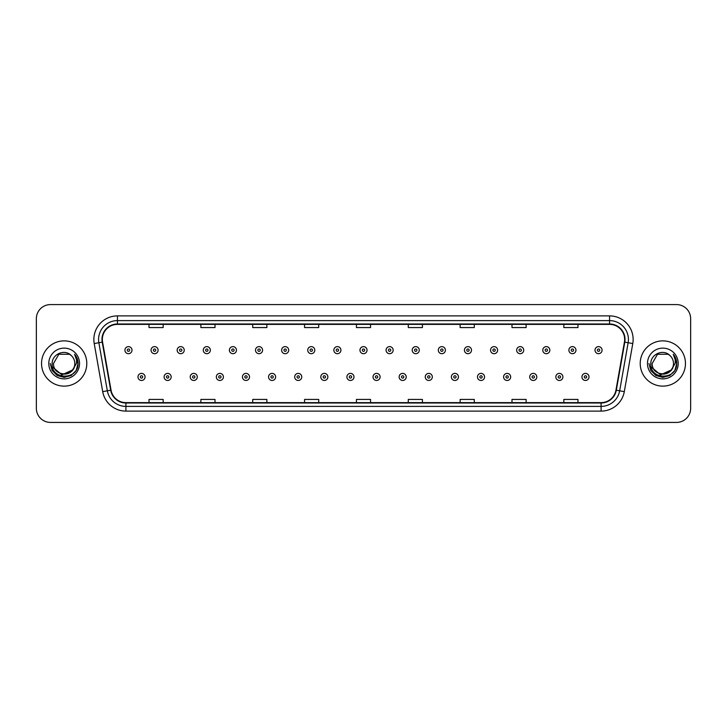 <?xml version="1.0" encoding="UTF-8"?>
<svg xmlns="http://www.w3.org/2000/svg" width="727" height="727" viewBox="0 0 727 727"><rect width="100%" height="100%" fill="white"/><g stroke="black" fill="none" stroke-linecap="round" stroke-linejoin="round"><path stroke-width="1.09" d="M41.539 363.5A22.628 22.628 0 0 0 64.167 386.128A22.628 22.628 0 0 0 86.786 363.5A22.628 22.628 0 0 0 64.167 340.872A22.628 22.628 0 0 0 41.539 363.5A22.628 22.628 0 0 0 64.167 386.128A22.628 22.628 0 0 0 86.786 363.5A22.628 22.628 0 0 0 64.167 340.872A22.628 22.628 0 0 0 41.539 363.5M640.214 363.5A22.628 22.628 0 0 0 662.833 386.128A22.628 22.628 0 0 0 685.461 363.5A22.628 22.628 0 0 0 662.833 340.872A22.628 22.628 0 0 0 640.214 363.5A22.628 22.628 0 0 0 662.833 386.128A22.628 22.628 0 0 0 685.461 363.5A22.628 22.628 0 0 0 662.833 340.872A22.628 22.628 0 0 0 640.214 363.5M102.343 339.454A15.085 15.085 0 0 1 117.429 324.378L609.571 324.378A15.085 15.085 0 0 1 624.429 342.081L615.951 390.163A15.085 15.085 0 0 1 601.093 402.622L125.907 402.622A15.085 15.085 0 0 1 111.049 390.163L102.571 342.081A15.085 15.085 0 0 1 102.343 339.454M101.971 339.454A15.458 15.458 0 0 0 102.207 342.144L110.686 390.226A15.458 15.458 0 0 0 125.907 403.003L601.093 403.003A15.458 15.458 0 0 0 616.314 390.226L624.793 342.144A15.458 15.458 0 0 0 609.571 323.997L117.429 323.997A15.458 15.458 0 0 0 101.971 339.454M94.219 343.553A23.573 23.573 0 0 1 117.429 315.891L609.571 315.891A23.573 23.573 0 0 1 632.781 343.553L624.302 391.635A23.573 23.573 0 0 1 601.093 411.109L125.907 411.109A23.573 23.573 0 0 1 102.698 391.635L94.219 343.553L98.863 342.735A18.857 18.857 0 0 1 117.429 320.607L609.571 320.607A18.857 18.857 0 0 1 628.137 342.735L619.658 390.817A18.857 18.857 0 0 1 601.093 406.393L125.907 406.393A18.857 18.857 0 0 1 107.342 390.817L98.863 342.735A18.857 18.857 0 0 1 98.572 339.454M690.65 318.717A14.14 14.14 0 0 0 676.51 304.577L50.49 304.577A14.14 14.14 0 0 0 36.35 318.717L36.35 408.283A14.14 14.14 0 0 0 50.49 422.423L676.51 422.423A14.14 14.14 0 0 0 690.65 408.283L690.65 318.717L690.65 408.283M616.314 390.226L619.658 390.817L628.137 342.735L632.781 343.553M356.43 324.378L356.43 327.568L370.57 327.568L370.57 324.378M304.577 324.378L304.577 327.568L318.717 327.568L318.717 324.378M252.723 324.378L252.723 327.568L266.864 327.568L266.864 324.378M200.87 324.378L200.87 327.568L215.01 327.568L215.01 324.378M149.017 324.378L149.017 327.568L163.157 327.568L163.157 324.378M408.283 324.378L408.283 327.568L422.423 327.568L422.423 324.378M460.136 324.378L460.136 327.568L474.277 327.568L474.277 324.378M511.99 324.378L511.99 327.568L526.13 327.568L526.13 324.378M563.843 324.378L563.843 327.568L577.983 327.568L577.983 324.378M370.57 402.622L370.57 399.432L356.43 399.432L356.43 402.622M318.717 402.622L318.717 399.432L304.577 399.432L304.577 402.622M266.864 402.622L266.864 399.432L252.723 399.432L252.723 402.622M215.01 402.622L215.01 399.432L200.87 399.432L200.87 402.622M163.157 402.622L163.157 399.432L149.017 399.432L149.017 402.622M422.423 402.622L422.423 399.432L408.283 399.432L408.283 402.622M474.277 402.622L474.277 399.432L460.136 399.432L460.136 402.622M526.13 402.622L526.13 399.432L511.99 399.432L511.99 402.622M577.983 402.622L577.983 399.432L563.843 399.432L563.843 402.622M36.35 318.717L36.35 408.283M676.51 304.577L50.49 304.577M50.49 422.423L676.51 422.423M131.996 350.16A3.535 3.535 0 0 1 128.461 353.695A3.535 3.535 0 0 1 124.926 350.16A3.535 3.535 0 0 1 128.461 346.625A3.535 3.535 0 0 1 131.996 350.16A3.535 3.535 0 0 0 128.461 346.625A3.535 3.535 0 0 0 124.926 350.16M137.985 376.931A3.535 3.535 0 0 1 141.52 373.396A3.535 3.535 0 0 1 145.055 376.931A3.535 3.535 0 0 1 141.52 380.466A3.535 3.535 0 0 1 137.985 376.931A3.535 3.535 0 0 0 141.52 380.466A3.535 3.535 0 0 0 145.055 376.931M158.113 350.16A3.535 3.535 0 0 1 154.578 353.695A3.535 3.535 0 0 1 151.043 350.16A3.535 3.535 0 0 1 154.578 346.625A3.535 3.535 0 0 1 158.113 350.16A3.535 3.535 0 0 0 154.578 346.625A3.535 3.535 0 0 0 151.043 350.16M184.231 350.16A3.535 3.535 0 0 1 180.696 353.695A3.535 3.535 0 0 1 177.161 350.16A3.535 3.535 0 0 1 180.696 346.625A3.535 3.535 0 0 1 184.231 350.16A3.535 3.535 0 0 0 180.696 346.625A3.535 3.535 0 0 0 177.161 350.16M210.339 350.16A3.535 3.535 0 0 1 206.804 353.695A3.535 3.535 0 0 1 203.269 350.16A3.535 3.535 0 0 1 206.804 346.625A3.535 3.535 0 0 1 210.339 350.16A3.535 3.535 0 0 0 206.804 346.625A3.535 3.535 0 0 0 203.269 350.16M236.457 350.16A3.535 3.535 0 0 1 232.922 353.695A3.535 3.535 0 0 1 229.387 350.16A3.535 3.535 0 0 1 232.922 346.625A3.535 3.535 0 0 1 236.457 350.16A3.535 3.535 0 0 0 232.922 346.625A3.535 3.535 0 0 0 229.387 350.16M164.102 376.931A3.535 3.535 0 0 1 167.637 373.396A3.535 3.535 0 0 1 171.172 376.931A3.535 3.535 0 0 1 167.637 380.466A3.535 3.535 0 0 1 164.102 376.931A3.535 3.535 0 0 0 167.637 380.466A3.535 3.535 0 0 0 171.172 376.931M190.21 376.931A3.535 3.535 0 0 1 193.745 373.396A3.535 3.535 0 0 1 197.29 376.931A3.535 3.535 0 0 1 193.745 380.466A3.535 3.535 0 0 1 190.21 376.931A3.535 3.535 0 0 0 193.745 380.466A3.535 3.535 0 0 0 197.29 376.931M216.328 376.931A3.535 3.535 0 0 1 219.863 373.396A3.535 3.535 0 0 1 223.398 376.931A3.535 3.535 0 0 1 219.863 380.466A3.535 3.535 0 0 1 216.328 376.931A3.535 3.535 0 0 0 219.863 380.466A3.535 3.535 0 0 0 223.398 376.931M74.817 363.5C75.472 377.249 52.853 377.249 53.507 363.5L58.832 354.267L69.492 354.267L71.146 355.448C64.603 348.596 52.017 354.24 52.135 363.5C50.935 379.948 77.607 380.385 78.034 364.3L78.062 363.5C78.016 360.001 76.853 356.939 74.572 354.294C76.308 357.148 76.926 360.21 76.408 363.5L72.327 370.343A10.66 10.66 0 0 0 74.817 363.5C75.472 377.249 52.853 377.249 53.507 363.5C52.853 377.249 75.472 377.249 74.817 363.5A10.66 10.66 0 0 0 71.146 355.448M72.327 370.343C66.675 377.995 52.953 373.105 53.507 363.5M73.009 369.779L61.895 374.814L52.462 366.953M48.791 363.5A15.367 15.367 0 0 0 64.167 378.867A15.367 15.367 0 0 0 79.534 363.5A15.367 15.367 0 0 0 64.167 348.133A15.367 15.367 0 0 0 48.791 363.5M74.572 354.294L78.053 363.9L77.407 359.292L78.053 363.9L77.407 359.292L78.053 363.9L74.672 354.412L78.053 363.9L74.672 354.412L78.062 363.5L76.199 370.452L71.11 375.532L64.167 377.395L57.215 375.532L52.126 370.452L50.263 363.5M74.672 354.412L78.053 363.909M673.493 363.5C674.147 377.249 651.528 377.249 652.183 363.5L657.508 354.267L668.168 354.267L669.821 355.448C663.278 348.596 650.692 354.24 650.81 363.5C649.611 379.948 676.283 380.385 676.71 364.3L676.737 363.5C676.692 360.001 675.528 356.939 673.247 354.294C674.983 357.148 675.601 360.21 675.083 363.5L671.003 370.343A10.66 10.66 0 0 0 673.493 363.5C674.147 377.249 651.528 377.249 652.183 363.5C651.528 377.249 674.147 377.249 673.493 363.5A10.66 10.66 0 0 0 669.821 355.448M671.003 370.343C665.35 377.995 651.628 373.105 652.183 363.5M671.684 369.779L660.57 374.814L651.138 366.953M647.466 363.5A15.367 15.367 0 0 0 662.833 378.867A15.367 15.367 0 0 0 678.209 363.5A15.367 15.367 0 0 0 662.833 348.133A15.367 15.367 0 0 0 647.466 363.5M673.247 354.294L676.728 363.9L676.083 359.292L676.728 363.9L676.083 359.292L676.728 363.9L673.347 354.412L676.728 363.9L673.347 354.412L676.737 363.5L674.874 370.452L669.785 375.532L662.833 377.395L655.89 375.532L650.801 370.452L648.938 363.5M673.347 354.412L676.728 363.909M262.574 350.16A3.535 3.535 0 0 1 259.039 353.695A3.535 3.535 0 0 1 255.504 350.16A3.535 3.535 0 0 1 259.039 346.625A3.535 3.535 0 0 1 262.574 350.16A3.535 3.535 0 0 0 259.039 346.625A3.535 3.535 0 0 0 255.504 350.16M288.692 350.16A3.535 3.535 0 0 1 285.157 353.695A3.535 3.535 0 0 1 281.622 350.16A3.535 3.535 0 0 1 285.157 346.625A3.535 3.535 0 0 1 288.692 350.16A3.535 3.535 0 0 0 285.157 346.625A3.535 3.535 0 0 0 281.622 350.16M314.8 350.16A3.535 3.535 0 0 1 311.265 353.695A3.535 3.535 0 0 1 307.73 350.16A3.535 3.535 0 0 1 311.265 346.625A3.535 3.535 0 0 1 314.8 350.16A3.535 3.535 0 0 0 311.265 346.625A3.535 3.535 0 0 0 307.73 350.16M242.445 376.931A3.535 3.535 0 0 1 245.98 373.396A3.535 3.535 0 0 1 249.515 376.931A3.535 3.535 0 0 1 245.98 380.466A3.535 3.535 0 0 1 242.445 376.931A3.535 3.535 0 0 0 245.98 380.466A3.535 3.535 0 0 0 249.515 376.931M268.563 376.931A3.535 3.535 0 0 1 272.098 373.396A3.535 3.535 0 0 1 275.633 376.931A3.535 3.535 0 0 1 272.098 380.466A3.535 3.535 0 0 1 268.563 376.931A3.535 3.535 0 0 0 272.098 380.466A3.535 3.535 0 0 0 275.633 376.931M294.68 376.931A3.535 3.535 0 0 1 298.215 373.396A3.535 3.535 0 0 1 301.75 376.931A3.535 3.535 0 0 1 298.215 380.466A3.535 3.535 0 0 1 294.68 376.931A3.535 3.535 0 0 0 298.215 380.466A3.535 3.535 0 0 0 301.75 376.931M340.918 350.16A3.535 3.535 0 0 1 337.383 353.695A3.535 3.535 0 0 1 333.847 350.16A3.535 3.535 0 0 1 337.383 346.625A3.535 3.535 0 0 1 340.918 350.16A3.535 3.535 0 0 0 337.383 346.625A3.535 3.535 0 0 0 333.847 350.16M367.035 350.16A3.535 3.535 0 0 1 363.5 353.695A3.535 3.535 0 0 1 359.965 350.16A3.535 3.535 0 0 1 363.5 346.625A3.535 3.535 0 0 1 367.035 350.16A3.535 3.535 0 0 0 363.5 346.625A3.535 3.535 0 0 0 359.965 350.16M393.153 350.16A3.535 3.535 0 0 1 389.617 353.695A3.535 3.535 0 0 1 386.082 350.16A3.535 3.535 0 0 1 389.617 346.625A3.535 3.535 0 0 1 393.153 350.16A3.535 3.535 0 0 0 389.617 346.625A3.535 3.535 0 0 0 386.082 350.16M419.27 350.16A3.535 3.535 0 0 1 415.735 353.695A3.535 3.535 0 0 1 412.2 350.16A3.535 3.535 0 0 1 415.735 346.625A3.535 3.535 0 0 1 419.27 350.16A3.535 3.535 0 0 0 415.735 346.625A3.535 3.535 0 0 0 412.2 350.16M445.378 350.16A3.535 3.535 0 0 1 441.843 353.695A3.535 3.535 0 0 1 438.308 350.16A3.535 3.535 0 0 1 441.843 346.625A3.535 3.535 0 0 1 445.378 350.16A3.535 3.535 0 0 0 441.843 346.625A3.535 3.535 0 0 0 438.308 350.16M320.789 376.931A3.535 3.535 0 0 1 324.324 373.396A3.535 3.535 0 0 1 327.859 376.931A3.535 3.535 0 0 1 324.324 380.466A3.535 3.535 0 0 1 320.789 376.931A3.535 3.535 0 0 0 324.324 380.466A3.535 3.535 0 0 0 327.859 376.931M346.906 376.931A3.535 3.535 0 0 1 350.441 373.396A3.535 3.535 0 0 1 353.976 376.931A3.535 3.535 0 0 1 350.441 380.466A3.535 3.535 0 0 1 346.906 376.931A3.535 3.535 0 0 0 350.441 380.466A3.535 3.535 0 0 0 353.976 376.931M373.024 376.931A3.535 3.535 0 0 1 376.559 373.396A3.535 3.535 0 0 1 380.094 376.931A3.535 3.535 0 0 1 376.559 380.466A3.535 3.535 0 0 1 373.024 376.931A3.535 3.535 0 0 0 376.559 380.466A3.535 3.535 0 0 0 380.094 376.931M399.141 376.931A3.535 3.535 0 0 1 402.676 373.396A3.535 3.535 0 0 1 406.211 376.931A3.535 3.535 0 0 1 402.676 380.466A3.535 3.535 0 0 1 399.141 376.931A3.535 3.535 0 0 0 402.676 380.466A3.535 3.535 0 0 0 406.211 376.931M425.25 376.931A3.535 3.535 0 0 1 428.785 373.396A3.535 3.535 0 0 1 432.32 376.931A3.535 3.535 0 0 1 428.785 380.466A3.535 3.535 0 0 1 425.25 376.931A3.535 3.535 0 0 0 428.785 380.466A3.535 3.535 0 0 0 432.32 376.931M471.496 350.16A3.535 3.535 0 0 1 467.961 353.695A3.535 3.535 0 0 1 464.426 350.16A3.535 3.535 0 0 1 467.961 346.625A3.535 3.535 0 0 1 471.496 350.16A3.535 3.535 0 0 0 467.961 346.625A3.535 3.535 0 0 0 464.426 350.16M497.613 350.16A3.535 3.535 0 0 1 494.078 353.695A3.535 3.535 0 0 1 490.543 350.16A3.535 3.535 0 0 1 494.078 346.625A3.535 3.535 0 0 1 497.613 350.16A3.535 3.535 0 0 0 494.078 346.625A3.535 3.535 0 0 0 490.543 350.16M523.731 350.16A3.535 3.535 0 0 1 520.196 353.695A3.535 3.535 0 0 1 516.661 350.16A3.535 3.535 0 0 1 520.196 346.625A3.535 3.535 0 0 1 523.731 350.16A3.535 3.535 0 0 0 520.196 346.625A3.535 3.535 0 0 0 516.661 350.16M549.839 350.16A3.535 3.535 0 0 1 546.304 353.695A3.535 3.535 0 0 1 542.769 350.16A3.535 3.535 0 0 1 546.304 346.625A3.535 3.535 0 0 1 549.839 350.16A3.535 3.535 0 0 0 546.304 346.625A3.535 3.535 0 0 0 542.769 350.16M575.957 350.16A3.535 3.535 0 0 1 572.422 353.695A3.535 3.535 0 0 1 568.887 350.16A3.535 3.535 0 0 1 572.422 346.625A3.535 3.535 0 0 1 575.957 350.16A3.535 3.535 0 0 0 572.422 346.625A3.535 3.535 0 0 0 568.887 350.16M602.074 350.16A3.535 3.535 0 0 1 598.539 353.695A3.535 3.535 0 0 1 595.004 350.16A3.535 3.535 0 0 1 598.539 346.625A3.535 3.535 0 0 1 602.074 350.16A3.535 3.535 0 0 0 598.539 346.625A3.535 3.535 0 0 0 595.004 350.16M451.367 376.931A3.535 3.535 0 0 1 454.902 373.396A3.535 3.535 0 0 1 458.437 376.931A3.535 3.535 0 0 1 454.902 380.466A3.535 3.535 0 0 1 451.367 376.931A3.535 3.535 0 0 0 454.902 380.466A3.535 3.535 0 0 0 458.437 376.931M477.485 376.931A3.535 3.535 0 0 1 481.02 373.396A3.535 3.535 0 0 1 484.555 376.931A3.535 3.535 0 0 1 481.02 380.466A3.535 3.535 0 0 1 477.485 376.931A3.535 3.535 0 0 0 481.02 380.466A3.535 3.535 0 0 0 484.555 376.931M503.602 376.931A3.535 3.535 0 0 1 507.137 373.396A3.535 3.535 0 0 1 510.672 376.931A3.535 3.535 0 0 1 507.137 380.466A3.535 3.535 0 0 1 503.602 376.931A3.535 3.535 0 0 0 507.137 380.466A3.535 3.535 0 0 0 510.672 376.931M529.71 376.931A3.535 3.535 0 0 1 533.254 373.396A3.535 3.535 0 0 1 536.79 376.931A3.535 3.535 0 0 1 533.254 380.466A3.535 3.535 0 0 1 529.71 376.931A3.535 3.535 0 0 0 533.254 380.466A3.535 3.535 0 0 0 536.79 376.931M555.828 376.931A3.535 3.535 0 0 1 559.363 373.396A3.535 3.535 0 0 1 562.898 376.931A3.535 3.535 0 0 1 559.363 380.466A3.535 3.535 0 0 1 555.828 376.931A3.535 3.535 0 0 0 559.363 380.466A3.535 3.535 0 0 0 562.898 376.931M581.945 376.931A3.535 3.535 0 0 1 585.48 373.396A3.535 3.535 0 0 1 589.015 376.931A3.535 3.535 0 0 1 585.48 380.466A3.535 3.535 0 0 1 581.945 376.931A3.535 3.535 0 0 0 585.48 380.466A3.535 3.535 0 0 0 589.015 376.931M609.571 315.891L609.571 323.997M98.863 342.735L102.207 342.144M125.907 411.109L125.907 403.003M601.093 403.003L601.093 411.109M102.698 391.635L110.686 390.226M624.793 342.144L628.137 342.735M117.429 315.891L117.429 323.997M619.658 390.817L624.302 391.635M127.28 350.16A1.181 1.181 0 0 0 128.461 351.341A1.181 1.181 0 0 0 129.642 350.16A1.181 1.181 0 0 0 128.461 348.978A1.181 1.181 0 0 0 127.28 350.16M142.701 376.931A1.181 1.181 0 0 0 141.52 375.759A1.181 1.181 0 0 0 140.338 376.931A1.181 1.181 0 0 0 141.52 378.113A1.181 1.181 0 0 0 142.701 376.931M153.397 350.16A1.181 1.181 0 0 0 154.578 351.341A1.181 1.181 0 0 0 155.751 350.16A1.181 1.181 0 0 0 154.578 348.978A1.181 1.181 0 0 0 153.397 350.16M179.514 350.16A1.181 1.181 0 0 0 180.696 351.341A1.181 1.181 0 0 0 181.868 350.16A1.181 1.181 0 0 0 180.696 348.978A1.181 1.181 0 0 0 179.514 350.16M205.632 350.16A1.181 1.181 0 0 0 206.804 351.341A1.181 1.181 0 0 0 207.986 350.16A1.181 1.181 0 0 0 206.804 348.978A1.181 1.181 0 0 0 205.632 350.16M231.74 350.16A1.181 1.181 0 0 0 232.922 351.341A1.181 1.181 0 0 0 234.103 350.16A1.181 1.181 0 0 0 232.922 348.978A1.181 1.181 0 0 0 231.74 350.16M168.809 376.931A1.181 1.181 0 0 0 167.637 375.759A1.181 1.181 0 0 0 166.456 376.931A1.181 1.181 0 0 0 167.637 378.113A1.181 1.181 0 0 0 168.809 376.931M194.927 376.931A1.181 1.181 0 0 0 193.745 375.759A1.181 1.181 0 0 0 192.573 376.931A1.181 1.181 0 0 0 193.745 378.113A1.181 1.181 0 0 0 194.927 376.931M221.044 376.931A1.181 1.181 0 0 0 219.863 375.759A1.181 1.181 0 0 0 218.691 376.931A1.181 1.181 0 0 0 219.863 378.113A1.181 1.181 0 0 0 221.044 376.931M257.858 350.16A1.181 1.181 0 0 0 259.039 351.341A1.181 1.181 0 0 0 260.221 350.16A1.181 1.181 0 0 0 259.039 348.978A1.181 1.181 0 0 0 257.858 350.16M283.975 350.16A1.181 1.181 0 0 0 285.157 351.341A1.181 1.181 0 0 0 286.329 350.16A1.181 1.181 0 0 0 285.157 348.978A1.181 1.181 0 0 0 283.975 350.16M310.093 350.16A1.181 1.181 0 0 0 311.265 351.341A1.181 1.181 0 0 0 312.446 350.16A1.181 1.181 0 0 0 311.265 348.978A1.181 1.181 0 0 0 310.093 350.16M247.162 376.931A1.181 1.181 0 0 0 245.98 375.759A1.181 1.181 0 0 0 244.799 376.931A1.181 1.181 0 0 0 245.98 378.113A1.181 1.181 0 0 0 247.162 376.931M273.27 376.931A1.181 1.181 0 0 0 272.098 375.759A1.181 1.181 0 0 0 270.917 376.931A1.181 1.181 0 0 0 272.098 378.113A1.181 1.181 0 0 0 273.27 376.931M299.388 376.931A1.181 1.181 0 0 0 298.215 375.759A1.181 1.181 0 0 0 297.034 376.931A1.181 1.181 0 0 0 298.215 378.113A1.181 1.181 0 0 0 299.388 376.931M336.21 350.16A1.181 1.181 0 0 0 337.383 351.341A1.181 1.181 0 0 0 338.564 350.16A1.181 1.181 0 0 0 337.383 348.978A1.181 1.181 0 0 0 336.21 350.16M362.319 350.16A1.181 1.181 0 0 0 363.5 351.341A1.181 1.181 0 0 0 364.681 350.16A1.181 1.181 0 0 0 363.5 348.978A1.181 1.181 0 0 0 362.319 350.16M388.436 350.16A1.181 1.181 0 0 0 389.617 351.341A1.181 1.181 0 0 0 390.79 350.16A1.181 1.181 0 0 0 389.617 348.978A1.181 1.181 0 0 0 388.436 350.16M414.554 350.16A1.181 1.181 0 0 0 415.735 351.341A1.181 1.181 0 0 0 416.907 350.16A1.181 1.181 0 0 0 415.735 348.978A1.181 1.181 0 0 0 414.554 350.16M440.671 350.16A1.181 1.181 0 0 0 441.843 351.341A1.181 1.181 0 0 0 443.025 350.16A1.181 1.181 0 0 0 441.843 348.978A1.181 1.181 0 0 0 440.671 350.16M325.505 376.931A1.181 1.181 0 0 0 324.324 375.759A1.181 1.181 0 0 0 323.151 376.931A1.181 1.181 0 0 0 324.324 378.113A1.181 1.181 0 0 0 325.505 376.931M351.623 376.931A1.181 1.181 0 0 0 350.441 375.759A1.181 1.181 0 0 0 349.26 376.931A1.181 1.181 0 0 0 350.441 378.113A1.181 1.181 0 0 0 351.623 376.931M377.74 376.931A1.181 1.181 0 0 0 376.559 375.759A1.181 1.181 0 0 0 375.377 376.931A1.181 1.181 0 0 0 376.559 378.113A1.181 1.181 0 0 0 377.74 376.931M403.848 376.931A1.181 1.181 0 0 0 402.676 375.759A1.181 1.181 0 0 0 401.495 376.931A1.181 1.181 0 0 0 402.676 378.113A1.181 1.181 0 0 0 403.848 376.931M429.966 376.931A1.181 1.181 0 0 0 428.785 375.759A1.181 1.181 0 0 0 427.612 376.931A1.181 1.181 0 0 0 428.785 378.113A1.181 1.181 0 0 0 429.966 376.931M466.779 350.16A1.181 1.181 0 0 0 467.961 351.341A1.181 1.181 0 0 0 469.142 350.16A1.181 1.181 0 0 0 467.961 348.978A1.181 1.181 0 0 0 466.779 350.16M492.897 350.16A1.181 1.181 0 0 0 494.078 351.341A1.181 1.181 0 0 0 495.26 350.16A1.181 1.181 0 0 0 494.078 348.978A1.181 1.181 0 0 0 492.897 350.16M519.014 350.16A1.181 1.181 0 0 0 520.196 351.341A1.181 1.181 0 0 0 521.368 350.16A1.181 1.181 0 0 0 520.196 348.978A1.181 1.181 0 0 0 519.014 350.16M545.132 350.16A1.181 1.181 0 0 0 546.304 351.341A1.181 1.181 0 0 0 547.486 350.16A1.181 1.181 0 0 0 546.304 348.978A1.181 1.181 0 0 0 545.132 350.16M571.249 350.16A1.181 1.181 0 0 0 572.422 351.341A1.181 1.181 0 0 0 573.603 350.16A1.181 1.181 0 0 0 572.422 348.978A1.181 1.181 0 0 0 571.249 350.16M597.358 350.16A1.181 1.181 0 0 0 598.539 351.341A1.181 1.181 0 0 0 599.72 350.16A1.181 1.181 0 0 0 598.539 348.978A1.181 1.181 0 0 0 597.358 350.16M456.083 376.931A1.181 1.181 0 0 0 454.902 375.759A1.181 1.181 0 0 0 453.73 376.931A1.181 1.181 0 0 0 454.902 378.113A1.181 1.181 0 0 0 456.083 376.931M482.201 376.931A1.181 1.181 0 0 0 481.02 375.759A1.181 1.181 0 0 0 479.838 376.931A1.181 1.181 0 0 0 481.02 378.113A1.181 1.181 0 0 0 482.201 376.931M508.309 376.931A1.181 1.181 0 0 0 507.137 375.759A1.181 1.181 0 0 0 505.956 376.931A1.181 1.181 0 0 0 507.137 378.113A1.181 1.181 0 0 0 508.309 376.931M534.427 376.931A1.181 1.181 0 0 0 533.254 375.759A1.181 1.181 0 0 0 532.073 376.931A1.181 1.181 0 0 0 533.254 378.113A1.181 1.181 0 0 0 534.427 376.931M560.544 376.931A1.181 1.181 0 0 0 559.363 375.759A1.181 1.181 0 0 0 558.191 376.931A1.181 1.181 0 0 0 559.363 378.113A1.181 1.181 0 0 0 560.544 376.931M586.662 376.931A1.181 1.181 0 0 0 585.48 375.759A1.181 1.181 0 0 0 584.299 376.931A1.181 1.181 0 0 0 585.48 378.113A1.181 1.181 0 0 0 586.662 376.931"/></g></svg>
